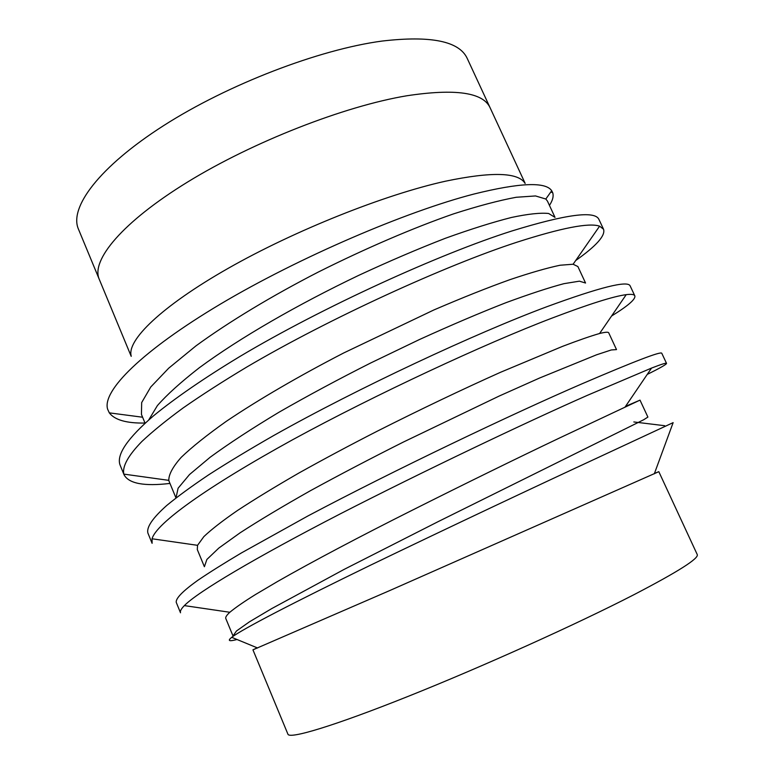 <?xml version="1.0" encoding="UTF-8"?>
<svg xmlns="http://www.w3.org/2000/svg" width="774" height="774" viewBox="0 0 774 774"><rect width="100%" height="100%" fill="white"/><g stroke="black" fill="none" stroke-linecap="round" stroke-linejoin="round"><path stroke-width="1.16" d="M525.169 183.39L490.068 107.683C483.053 92.425 455.335 88.449 406.921 95.753C455.335 88.449 483.053 92.425 490.068 107.683L467.225 58.418C459.282 41.167 430.876 35.381 382.017 41.07C319.052 49.478 227.991 84.414 163.575 125.649C98.985 166.942 69.002 207.655 78.426 229.085L99.236 279.25C90.848 260.325 122.157 222.196 187.695 181.967C253.059 141.797 344.469 106.135 406.921 95.753C344.469 106.135 253.059 141.797 187.695 181.967C122.157 222.196 90.848 260.325 99.236 279.25L131.203 356.33M131.251 356.224C126.423 340.589 161.185 306.465 228.001 268.443C294.642 230.468 384.997 194.487 445.805 181.135C491.848 171.557 518.27 172.302 525.062 183.351M257.181 647.819L252.943 649.841L287.938 734.207C289.447 739.286 333.507 726.186 408.024 696.416C482.357 666.743 576.824 624.125 634.1 594.616C678.082 571.725 699.135 558.364 697.239 554.542L658.819 471.676L654.456 473.427M252.943 649.841L389.38 590.717L658.819 471.676M145.241 423.049C126.694 423.397 114.716 420.001 109.308 412.861L107.634 409.233C101.897 391.044 141.7 351.028 220.455 304.076C299.18 257.278 406.234 211.505 473.862 194.061C519.683 182.703 545.631 181.59 551.707 190.733L552.684 192.649C553.816 196.122 552.733 200.369 549.443 205.4M654.311 473.823L673.138 422.633L599.444 456.931C539.865 484.495 447.682 527.945 370.998 564.952C294.284 602.24 242.281 629.136 231.726 637.321C227.266 640.891 229.036 641.617 237.018 639.498M169.961 483.431C144.157 486.478 128.861 483.605 124.072 474.801L123.821 474.114C122.186 466.403 128.213 455.518 141.913 441.451C152.43 431.573 166.129 420.427 183.022 408.024C201.695 395.011 222.873 381.398 246.538 367.186C329.434 318.317 445.998 265.23 517.08 242.165C561.672 227.856 589.178 222.525 599.598 226.172L603.546 229.239C605.655 235.48 596.377 245.919 575.692 260.528M124.072 474.801L119.931 464.69C116.545 454.367 127.681 438.123 153.358 415.967C174.431 398.61 204.036 378.138 239.795 356.543C322.652 307.084 440.145 253.688 511.924 230.971C566.007 214.311 595.003 210.46 598.921 219.4L603.546 229.239M666.53 363.364L661.78 353.263C661.083 351.115 634.554 361.264 582.183 383.73C512.494 413.819 393.918 470.36 307.742 516.055L241.391 552.946C223.57 563.549 208.99 572.712 197.651 580.432C182.683 591.172 175.553 598.495 176.259 602.404L180.516 612.795C179.878 611.286 181.155 608.886 184.367 605.607C197.68 591.926 255.401 557.696 340.444 513.772C422.149 471.888 525.73 422.449 587.495 395.282L651.544 368.076C661.402 364.254 666.395 362.677 666.53 363.364C666.685 364.283 660.251 367.969 647.248 374.403M634.815 295.832L630.133 285.867C627.801 280.275 600.014 287.231 546.783 306.746C476.02 333.091 357.985 388.035 273.493 435.646C249.373 449.462 227.788 462.504 208.738 474.781C191.507 486.372 177.507 496.598 166.749 505.461C152.672 518 146.392 527.2 147.902 533.073L152.101 543.319L152.062 538.781C156.106 523.563 206.194 487.359 292.533 439.796C375.245 394.624 485.55 343.395 552.007 318.114C588.888 304.105 613.627 296.287 626.224 294.652C631.361 294.023 634.225 294.42 634.815 295.832C635.86 299.083 628.111 305.817 611.566 316.024M225.815 618.542C225.282 617.304 226.618 615.214 229.83 612.273C235.422 607.609 244.023 601.669 255.643 594.442L277.576 581.487C311.835 561.895 360.926 535.956 411.816 510.443C463.907 484.263 518.038 457.734 558.673 438.403L640.011 400.119L647.896 417.08L643.726 419.731L438.2 521.608L344.111 569.403L271.761 608.577L249.47 621.812L236.486 630.984L233.003 635.938L225.815 618.542M639.556 400.332L625.556 406.34M197.302 549.569L197.544 545.322L203.862 536.614C211.399 529.455 222.602 520.747 237.454 510.521C254.636 499.23 275.07 486.769 298.735 473.117C323.726 459.156 349.935 445.156 377.344 431.137C420.679 409.272 461.739 389.661 500.517 372.294L562.524 346.375C578.536 340.27 590.891 335.984 599.579 333.507C605.297 332.065 608.345 331.853 608.732 332.868L616.51 349.596L611.305 349.954L596.58 354.792L539.575 378.022L499.153 396.065L403.293 442.099C370.862 458.392 339.921 474.588 310.471 490.677C282.616 506.409 259.145 520.457 240.075 532.831L218.829 548.069L206.881 559.457L204.394 566.723L197.302 549.569M169.177 481.534L168.8 480.354C168.703 474.472 172.834 466.799 181.213 457.347C191.836 447.12 206.852 435.123 226.279 421.346C258.458 399.645 299.819 375.603 343.743 352.944L433.885 309.958C462.465 297.671 487.891 287.541 510.143 279.588C530.674 272.68 547.334 267.891 560.124 265.23L573.118 264.234L577.878 266.537L585.55 283.032L579.407 281.165L563.888 283.681C548.795 287.686 529.513 294.014 506.041 302.663C480.228 312.725 451.329 325.041 419.324 339.593L370.582 363.035C338.548 379.192 308.071 395.553 279.172 412.126C251.831 428.554 228.843 443.579 210.209 457.211L189.533 474.52L178.097 488.22L175.988 497.953L169.177 481.534M145.067 423.204L141.448 414.438L141.671 402.577L150.775 386.971L168.703 368.192L195.909 345.92C229.114 321.655 272.196 295.745 318.182 272.119C365.618 248.328 413.761 227.691 453.467 213.905C478.051 206 498.959 200.456 516.21 197.273L535.531 195.948L545.825 199.024L547.45 201.105L555.016 217.378L548.64 213.489C540.504 212.618 528.11 213.943 511.469 217.465C492.728 222.225 470.747 229.143 445.514 238.228C418.202 248.793 389.245 261.186 358.643 275.399C298 304.424 240.163 337.599 199.237 367.805C180.884 382.104 166.942 394.701 157.393 405.595L148.743 419.924M550.807 192.01L552.694 192.649M257.578 647.983L231.726 637.321M229.83 612.273L184.367 605.607M624.995 407.163L651.544 368.076M197.544 545.322L152.062 538.781M599.579 333.507L626.224 294.652M168.8 480.354L123.821 474.114M573.118 264.234L599.598 226.172M142.6 417.225L109.308 412.861M545.825 199.024L551.707 190.733M633.829 421.956L664.663 425.71"/></g></svg>
